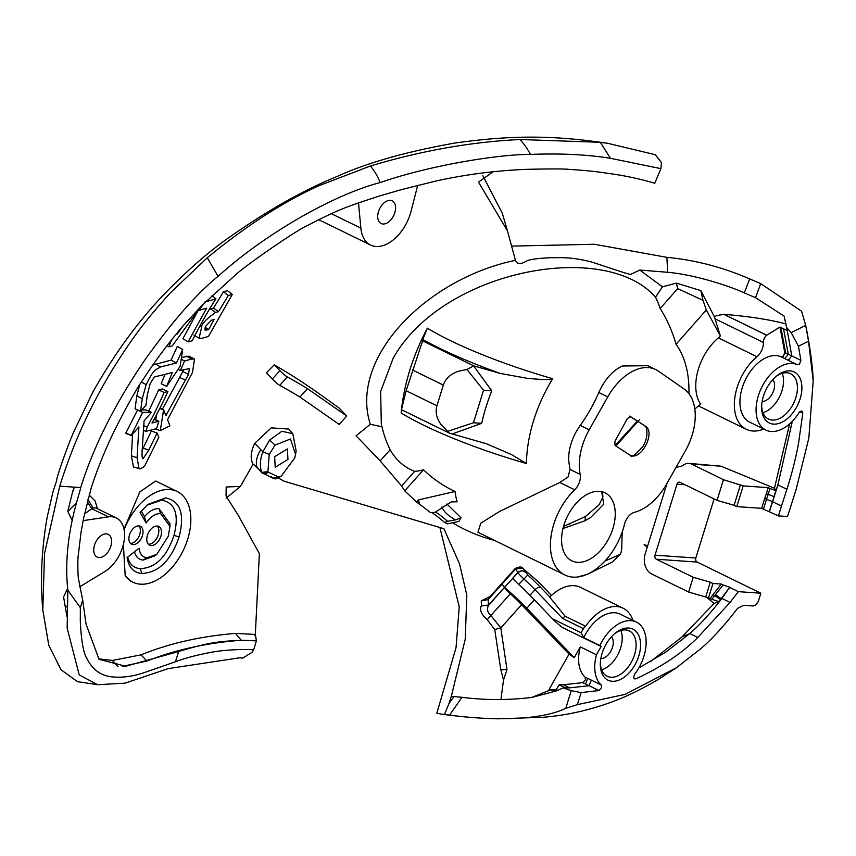 <?xml version="1.0" encoding="UTF-8"?>
<svg xmlns="http://www.w3.org/2000/svg" width="856" height="856" viewBox="0 0 856 856"><rect width="100%" height="100%" fill="white"/><g stroke="black" fill="none" stroke-linecap="round" stroke-linejoin="round"><path stroke-width="1.28" d="M562.981 528.527L585.012 520.758L590.533 517.602L603.769 504.248L601.693 491.665M563.537 526.419L585.525 516.489L585.012 520.758M138.854 525.894A9.983 6.185 116 0 0 129.909 533.652A9.983 6.185 116 0 0 131.578 544.223A9.983 6.185 116 0 0 133.065 544.609A9.983 6.185 116 0 0 142.01 536.851A9.983 6.185 116 0 0 140.341 526.28A9.983 6.185 116 0 0 138.854 525.894M130.369 543.303A9.983 6.185 116 0 0 130.39 543.314A9.983 6.185 116 0 0 138.854 536.648A9.983 6.185 116 0 0 138.886 525.894M157.172 526.044A10.39 6.441 116 0 0 147.853 534.123A10.39 6.441 116 0 0 149.597 545.122A10.39 6.441 116 0 0 151.138 545.529A10.39 6.441 116 0 0 160.457 537.45A10.39 6.441 116 0 0 158.724 526.451A10.39 6.441 116 0 0 157.172 526.044M148.388 544.213A10.39 6.441 116 0 0 148.473 544.223A10.39 6.441 116 0 0 157.301 537.247A10.39 6.441 116 0 0 157.258 526.055M639.314 419.793L615.903 446.03M564.564 526.087L567.742 524.396A147.821 93.732 -113.6 0 0 569.251 524.439M132.915 582.198L130.401 580.978L125.179 575.553A50.461 31.276 116 0 0 132.915 582.198A50.461 31.276 116 0 0 171.414 568.202A50.461 31.276 116 0 0 190.813 517.591A50.461 31.276 116 0 0 177.235 491.526A50.461 31.276 116 0 0 124.109 529.704M124.002 529.168L139.817 491.922L155.696 481.008L177.235 491.526M763.734 429.049A44.159 27.371 -64 0 1 746.25 429.273A44.159 27.371 -64 0 1 737.99 421.066A44.159 27.371 -64 0 1 756.939 356.738A12.615 7.822 116 0 0 763.392 342.454A6.313 3.905 -64 0 1 764.001 339.072A6.313 3.905 -64 0 1 766.676 335.263L723.834 314.312L716.226 315.725L714.46 316.923L720.335 335.884L706.328 309.958L702.969 300.306L677.674 288.632L660.158 308.502A151.523 108.712 -28.4 0 0 655.514 297.171L662.437 286.835L639.753 270.036L630.851 274.327C630.241 275.022 611.73 268.549 591.464 261.957C569.55 256.372 559.107 257.934 550.815 257.688C538.017 258.298 530.035 259.368 526.857 260.898C520.673 264.59 516.864 264.408 515.43 260.331L507.48 230.895L478.515 182.125L493.195 171.692M786.91 489.3L781.475 506.057L772.519 501.68L777.965 484.924L786.91 489.3C791.896 473.635 795.78 458.281 798.562 443.237L802.8 413.148L802.457 411.49L801.248 410.944L799.076 412.592A36.273 22.481 -64 0 1 765.853 430.076L749.706 422.19A36.273 22.481 -64 0 1 740.419 395.59A36.273 22.481 -64 0 1 781.196 356.845L783.368 356.16L784.749 352.458L779.987 327.035L787.253 330.587L786.589 327.495L791.179 332.599L798.455 346.241L808.556 341.255L805.699 325.408L801.58 311.21L760.695 283.593L749.706 278.917L744.271 292.902L755.538 297.685L784.075 316.067L786.589 327.495M765.853 430.076A36.273 22.481 -64 0 1 756.554 403.486A36.273 22.481 -64 0 1 797.332 364.731L799.504 364.057L800.884 360.344L798.455 346.241M684.222 389.106A50.461 31.276 -64 0 1 695.243 414.679A50.461 31.276 -64 0 1 685.314 450.93L666.76 483.79A50.461 31.276 -64 0 1 641.679 509.502A50.461 31.276 -64 0 1 634.499 512.263A12.615 7.822 116 0 0 628.358 516.575A12.615 7.822 116 0 0 624.431 524.45A53.618 33.234 116 0 1 564.864 574.997L477.958 532.239L480.751 523.219L499.604 511.449L559.792 482.495L568.117 476.931L569.989 469.42L568.716 460.838C568.288 451.487 570.717 441.878 576.013 432.023L580.229 425.357A136.179 106.379 -55.1 0 0 598.793 392.497L607.771 396.895A50.461 31.276 -64 0 1 632.852 371.194A50.461 31.276 -64 0 1 655.782 369.567A50.461 31.276 -64 0 1 658.371 371.097L684.222 389.106M521.614 604.678L500.803 627.93L490.895 615.496L510.337 593.764A30.195 2.91 -138.2 0 1 521.614 604.678L569.058 654.091L574.226 657.697L526.782 608.284A40.285 3.873 41.8 0 0 504.537 587.302L512.947 578.185A9.459 0.909 41.8 0 0 518.704 584.413A30.195 2.91 -138.2 0 1 529.982 595.316L552.527 618.802L581.106 632.766L583.749 637.667L599.885 645.552A36.273 22.481 -64 0 1 636.383 622.066A36.273 22.481 -64 0 1 639.207 623.906A36.273 22.481 -64 0 1 634.553 674.346L633.558 677.396L634.253 678.808L635.708 678.851C660.832 667.413 681.515 653.62 697.779 637.474L689.786 633.568L681.965 636.95L714.129 603.416L706.97 597.584M582.861 682.649L589.11 685.71L569.689 687.85L563.366 684.747L582.861 682.649L585.472 679.685L585.055 677.085A36.273 22.481 -64 0 1 579.822 648.891A36.273 22.481 -64 0 1 580.336 646.879L596.472 654.776L601.147 646.494L599.885 645.552M581.117 692.59L571.23 690.674L565.763 708.329L577.383 704.638L581.117 692.59L598.997 690.546L601.618 687.571L601.19 684.971A36.273 22.481 -64 0 1 595.969 656.787A36.273 22.481 -64 0 1 596.472 654.776M601.287 656.317A28.387 17.591 116 0 0 600.323 664.202A28.387 17.591 116 0 0 617.262 680.691A28.387 17.591 116 0 0 639.614 652.989A28.387 17.591 116 0 0 635.163 630.615A28.387 17.591 116 0 0 615.614 632.905A28.387 17.591 116 0 0 601.287 656.317M614.747 633.611A25.231 15.633 -64 0 1 629.31 630.904A25.231 15.633 -64 0 1 635.259 652.09A25.231 15.633 -64 0 1 607.15 676.24A25.231 15.633 -64 0 1 600.345 663.079M601.64 669.863A25.231 15.633 116 0 0 621.349 645.285A25.231 15.633 116 0 0 620.9 630.476M762.033 402.181A28.387 17.591 116 0 0 761.647 407.039A28.387 17.591 116 0 0 779.73 423.164A28.387 17.591 116 0 0 801.516 392.808A28.387 17.591 116 0 0 776.938 375.752A28.387 17.591 116 0 0 762.033 402.181M776.082 376.458A25.231 15.633 -64 0 1 790.634 373.74A25.231 15.633 -64 0 1 797.097 392.241A25.231 15.633 -64 0 1 768.474 419.076A25.231 15.633 -64 0 1 761.68 405.926M762.974 412.699A25.231 15.633 116 0 0 783.187 385.435A25.231 15.633 116 0 0 782.223 373.312M694.826 408.997L700.561 404.107A44.159 27.371 -64 0 1 699.405 402.213A44.159 27.371 -64 0 1 718.366 337.885A12.615 7.822 116 0 0 720.335 335.884M274.637 456.697L287.381 448.919L287.948 459.415L275.215 467.205L274.637 456.697M358.514 202.861L360.858 228.124A36.583 22.673 116 0 0 370.584 245.051A36.583 22.673 116 0 0 383.563 245.426A36.583 22.673 116 0 0 411.041 211.293L417.717 185.345M79.662 586.852L104.881 571.508A30.912 19.153 116 0 0 124.516 537.365A30.912 19.153 116 0 0 116.245 517.934A30.912 19.153 116 0 0 108.412 516.864L83.15 520.619M84.53 513.782L93.122 507.95L95.786 507.94L116.245 517.934M526.451 463.535L511.439 454.536L486.294 443.708L449.368 433.115L401.464 409.692L401.143 412.988A149.094 28.505 17.2 0 0 526.451 463.535A114.544 70.995 -64 0 1 533.556 420.713A114.544 70.995 -64 0 1 552.698 378.726A149.094 28.505 -162.8 0 1 427.39 328.18L422.768 339.5A161.163 30.816 17.2 0 0 500.161 373.409L527.2 378.309C530.42 378.545 551.061 380.727 552.698 378.726M427.39 328.18A151.619 93.967 116 0 0 409.799 370.274A151.619 93.967 116 0 0 402.149 404.278L401.614 408.344M390.133 449.753A139.421 80.496 -52.1 0 0 414.679 471.367L401.603 485.973L380.182 460.87L390.133 449.753A142.984 112.115 -55.2 0 1 382.985 430.846A155.803 155.803 0 0 1 381.316 424.223L380.653 391.47L393.075 358.471C441.621 270.624 604.571 238.845 655.514 297.171M414.679 471.367A145.541 47.401 -50.1 0 0 423.527 469.794A125.04 119.166 -65.9 0 0 455.028 491.472L418.52 499.893A170.847 104.742 136.1 0 0 419.483 504.098L430.504 512.605L434.955 512.37L451.219 501.916L457.125 501.787A139.549 85.547 -43.9 0 1 455.028 491.472M431.403 512.551A20.223 1.947 -138.2 0 1 444.649 522.502L447.528 523.872L458.955 521.39A151.651 9.384 -47.8 0 1 461.02 517.816L446.918 504.013M622.205 531.972L621.723 548.215A12.615 7.822 -64 0 1 620.354 554.324L612.168 562.103L587.441 574.301L578.645 576.741M559.792 482.495L574.676 489.771A53.618 33.234 116 0 0 562.114 573.37A53.618 33.234 116 0 0 564.864 574.997M412.549 370.038L443.322 385.082C445.484 378.63 450.545 374.019 458.495 371.226L466.948 369.482L473.753 365.865L422.596 340.87L406.14 390.743L401.464 409.692M449.368 433.115L441.728 425.389C436.667 418.851 435.062 412.314 436.924 405.776L406.14 390.743M441.985 506.88L442.07 507.234C443.654 511.503 448.095 515.719 455.392 519.892L461.02 517.816M444.649 522.502L447.602 521.315A17.067 1.637 41.8 0 0 436.945 512.958A17.067 1.637 41.8 0 0 435.169 512.177A17.067 1.637 41.8 0 0 435.148 512.177M574.676 489.771A12.615 7.822 116 0 0 579.341 482.41A12.615 7.822 116 0 0 580.165 474.395A50.461 31.276 -64 0 1 579.287 466.006A50.461 31.276 -64 0 1 589.217 429.755L607.771 396.895M714.107 498.952L695.821 558.026A3.157 2.397 -86 0 0 697.126 562.071L760.856 593.219L758.651 600.313A6.313 3.905 -64 0 1 756.169 604.422A6.313 3.905 -64 0 1 752.745 605.952L743.543 605.31L737.508 608.423L735.935 610.488C723.695 626.282 712.106 638.929 701.16 648.409L676.475 667.712L658.392 679.375C641.529 689.176 626.999 696.324 614.79 700.829C591.699 709.688 567.977 715.156 543.635 717.253L498.748 718.805C481.639 718.548 462.529 716.996 441.439 714.15L449.593 715.102L461.962 697.308L454.012 696.559L449.004 703.514L451.337 696.313L454.012 696.559M711.817 599.264L718.976 601.629L720.495 599.682L714.781 595.615L711.817 599.264L705.718 596.974L710.298 582.187L693.242 577.276L688.663 592.052L651.748 574.012A15.772 12.005 94 0 1 645.231 565.837A15.772 12.005 94 0 1 645.21 553.789L667.027 483.319M111.162 538.135A12.615 7.822 116 0 0 108.209 534.369A12.615 7.822 116 0 0 97.541 539.162A12.615 7.822 116 0 0 94.181 553.276A12.615 7.822 116 0 0 97.135 557.042A12.615 7.822 116 0 0 107.813 552.248A12.615 7.822 116 0 0 111.162 538.135M691.637 464.134L720.987 466.178L688.855 463.374A12.615 9.598 94 0 1 691.637 464.134L723.448 479.681L743.179 485.898L768.207 487.642L766.377 493.559A283.229 175.534 -64 0 1 764.697 498.502L761.647 508.336L736.77 506.602L734.095 505.297L740.504 484.592M675.726 467.911A15.772 12.005 94 0 1 679.536 466.648A12.615 9.598 94 0 0 683.516 465.022A12.615 9.598 94 0 1 687.539 463.406A12.615 9.598 94 0 1 688.855 463.374M279.741 385.361L287.274 376.94A6.313 0.61 -138.2 0 1 283.892 374.393A6.313 0.61 -138.2 0 1 279.848 370.637L272.315 379.058A6.313 0.61 41.8 0 0 276.36 382.814A6.313 0.61 41.8 0 0 279.741 385.361A529.853 50.986 -138.2 0 1 299.9 397.034L339.211 424.437L346.744 416.016L339.104 408.055C315.575 391.139 302.104 381.091 274.241 364.806L279.848 370.637M600.826 658.606A12.615 7.822 116 0 0 607.514 655.514A12.615 7.822 116 0 0 611.516 636.746M655.782 369.567L647.842 365.694L622.269 366.015C612.511 370.691 604.689 379.518 598.793 392.497M723.448 479.681L717.039 500.385L680.124 482.335A3.157 2.397 -86 0 0 679.429 482.153A3.157 2.397 -86 0 0 678.284 482.431A3.157 2.397 -86 0 0 676.989 484.207L655.022 555.18A3.157 2.397 -86 0 0 656.327 559.225L693.242 577.276M395.14 204.616A12.615 7.822 116 0 0 392.187 200.85A12.615 7.822 116 0 0 381.509 205.633A12.615 7.822 116 0 0 378.159 219.757A12.615 7.822 116 0 0 381.113 223.512A12.615 7.822 116 0 0 391.781 218.729A12.615 7.822 116 0 0 395.14 204.616M525.028 571.755L521.4 570.61L517.976 572.568A9.459 0.909 41.8 0 0 523.733 578.795A30.195 2.91 -138.2 0 1 535.011 589.709A5.05 3.114 -43.8 0 1 538.135 587.591A5.05 3.114 -43.8 0 1 540.939 587.762A35.235 3.392 41.8 0 0 527.778 575.029L523.166 568.705L537.9 581.406L551.446 595.476M562.232 612.682L549.702 597.156A42.896 26.59 -64 0 1 580.454 587.366L623.147 608.231A42.896 26.59 116 0 0 585.6 626.25L565.056 616.213L562.232 612.682M762.15 401.443A12.615 7.822 116 0 0 771.705 394.776A12.615 7.822 116 0 0 774.134 382.033A12.615 7.822 116 0 0 772.84 379.583M612.907 528.527A37.846 23.454 116 0 0 605.032 492.821A37.846 23.454 116 0 0 563.922 525.113A37.846 23.454 116 0 0 571.797 560.83A37.846 23.454 116 0 0 612.907 528.527M146.119 522.952L140.084 512.402L147.906 504.409L165.55 497.903C180.391 500.942 184.907 513.942 179.107 536.894C171.007 560.53 158.585 572.728 141.85 573.467C133.707 572.825 128.785 567.507 127.084 557.524L139.089 548.257C139.86 554.035 142.46 557.224 146.89 557.823L156.862 554.281L168.3 536.156L169.959 526.29L160.596 513.557C155.546 513.461 150.709 516.585 146.119 522.952L144.504 516.66L141.283 511.021M125.179 575.553L123.371 544.609M629.631 416.273L630.754 416.744L627.416 418.466L614.854 441.493L615.068 445.495L629.428 454.718C640.01 462.732 656.68 432.194 645.103 425.967L644.579 425.635M630.551 416.637L645.103 425.967M512.905 577.95L517.934 572.332L515.483 569.08L522.385 568.234M552.527 618.802A9.459 0.909 41.8 0 0 562.563 627.566L601.147 646.494M640.866 423.249L641.54 423.677A147.756 8.378 -151.4 0 0 630.048 416.53M641.187 423.485L644.836 425.817L646.505 428.257C647.66 434.602 646.473 440.647 642.931 446.393C635.377 455.06 631.15 457.981 630.262 455.178L629.428 454.718M529.982 595.316L535.011 589.709L562.585 618.428L565.056 616.213M581.106 632.766L583.439 628.625A5.05 3.124 -64 0 1 585.6 626.25M571.23 690.674L563.162 687.882L569.689 687.85M563.162 687.882L556.122 691.006L531.736 697.437C508.261 700.283 484.999 700.24 461.962 697.308M253.59 649.907C248.229 648.998 225.845 649.501 211.218 652.293C196.463 655.097 184.543 658.253 175.469 661.752L144.354 672.581C132.423 676.604 121.284 677.995 110.938 676.743C100.323 675.32 92.341 669.306 86.98 658.713C83.428 653 81.202 640.513 80.303 621.274L80.336 607.674L67.827 590.159L67.153 628.079L79.212 674.903L97.627 684.714L125.158 683.142L168.161 668.622L239.552 657.825L242.74 658.071L252.103 652.283L253.59 649.907L256.393 640.855C221.34 639.539 206.906 643.081 178.637 651.523L125.714 666.257L99.029 659.334L86.06 624.131L82.69 600.088L80.336 607.674M717.039 500.385L734.095 505.297M806.406 328.843C811.028 352.383 812.986 371.301 813.2 380.931L808.834 438.101L795.994 489.932L787.509 516.532L778.425 515.9L761.647 508.336M723.834 314.312L723.973 314.312C749.599 316.463 770.24 319.673 785.915 323.964L784.075 316.067M785.915 323.964L786.108 324.617M401.603 485.973L404.717 490.82L416.572 502.065L418.52 499.893M416.572 502.065L419.483 504.098M404.717 490.82L423.527 469.794M800.884 360.344L791.789 355.903L787.253 330.587M769.48 511.524L777.901 484.764L774.113 496.576L768.153 494.426L766.473 499.369L772.454 501.53L769.416 511.364M792.303 421.334L777.901 484.764M774.113 496.576L775.836 490.424M766.377 493.559L768.153 494.426L769.983 488.519L775.943 490.67M720.495 599.682L729.751 587.227L723.042 584.937L714.781 595.615L713.005 594.749A219.083 135.783 -64 0 1 710.041 598.398M488.519 605.085L504.537 587.302L502.087 584.049L488.166 599.617L481.243 600.88L481.5 605.652L488.519 605.085L488.166 599.617L489.482 597.263M504.537 587.302L488.669 605.32L481.34 605.898C479.274 609.729 481.243 614.33 487.225 619.68L494.725 629.481L500.803 669.649L503.51 680.071L507.009 669.681L500.803 669.649M487.225 619.68L490.895 615.496C487.278 612.19 486.54 608.798 488.669 605.32L489.129 604.518M510.337 593.764A9.459 0.909 -138.2 0 1 504.569 587.548M256.393 640.855L255.334 634.446L235.421 633.408C200.668 636.254 169.199 643.402 141.015 654.861L112.393 660.436L98.397 658.831M287.274 376.94A529.853 50.986 -138.2 0 1 307.432 388.613L299.9 397.034M307.432 388.613L346.744 416.016M97.306 684.64L77.468 681.665L60.99 669.734L48.792 645.264L42.8 610.061L44.544 553.543L59.749 486.155C72.407 445.473 89.912 406.75 112.254 369.974C135.687 332.374 148.409 317.448 169.991 293.212L207.28 257.742C246.271 225.77 283.422 201.781 318.732 185.795L370.423 165.989C421.366 150.709 471.217 141.893 519.966 139.507L600.334 142.31L607.749 143.316L655.322 154.711L661.41 162.565L660.907 168.643L654.776 183.248C639.346 178.658 622.89 175.234 605.395 172.976C597.916 171.778 583.76 170.216 569.529 169.435C565.655 168.803 551.36 168.782 526.633 169.338C495.827 170.579 465.557 174.485 435.822 181.055L401.218 189.69L378.748 196.227C347.664 206.457 339.896 208.607 307.454 225.567C297.3 229.558 245.137 265.777 235.999 274.466L201.984 305.367L182.553 326.436C167.434 344.487 154.615 361.671 144.108 377.978C136.628 388.474 126.442 406.632 113.538 432.44C104.197 452.054 96.728 470.672 91.132 488.284L83.792 517.366L81.053 532.239L78.099 556.71C77.725 558.412 77.725 576.249 78.57 579.384L82.69 600.088M660.907 168.643L610.424 158.296C587.045 154.54 560.38 153.245 530.442 154.422C497.593 154.241 428.032 165.839 380.139 182.563C331.882 195.243 263.648 235.036 218.045 276.349C196.463 293.801 171.885 321.952 144.3 360.815C114.715 404.342 93.518 446.586 80.699 487.567C79.373 495.431 62.328 539.152 67.827 590.159M813.2 380.931L808.556 341.255M381.947 426.78L370.327 424.266L356.075 435.79L380.182 460.87M688.663 592.052L705.718 596.974M718.912 601.468L714.129 603.416M638.822 667.969L665.786 652.101L689.786 633.568C699.823 624.901 710.534 613.185 721.908 598.419L721.223 598.74L715.541 594.674M650.282 661.784L681.965 636.95M490.188 596.472L481.243 600.88M507.009 669.681L500.803 627.93L494.725 629.481M295.545 454.429L294.71 458.035L281.153 476.204L278.564 476.985L267.885 471.956L269.223 454.429L275.033 445.12L290.462 438.989L295.545 454.429L296.155 451.016L292.816 433.682L288.376 429.038L271.202 427.872L254.724 443.344C250.669 451.947 250.123 458.912 253.076 464.241L255.356 465.653L262.45 473.368M122.462 666.375L146.943 661.046C175.255 649.822 206.724 642.888 241.328 640.245L256.04 640.802M66.982 616.737L63.579 596.932L67.592 588.511M72.353 520.716L67.785 511.439L72.749 491.248L74.386 487.353M805.699 325.408L791.179 332.599M647.232 547.241L644.129 544.544L647.639 545.935M697.779 637.474L730.082 602.421L721.908 598.419L729.751 587.227M730.082 602.421L738.3 591.646L729.858 587.526M781.475 506.057L778.425 515.9M763.424 509.202L766.473 499.369L764.697 498.502M255.334 634.446L259.368 553.65L238.556 515.815L226.059 496.073L226.187 486.978L240.376 486.454L253.076 464.241M441.439 714.15L436.806 713.241L456.045 647.65L459.223 606.872L439.973 527.778M449.004 703.514L444.499 714.471M278.168 477.776L283.882 481.125L443.9 528.698L459.576 563.986L466.83 595.166L465.215 639.282L451.337 696.313M563.366 684.747A266.805 165.358 -64 0 1 559.043 684.8L565.399 687.903M559.043 684.8L556.261 689.765A331.229 205.29 -64 0 1 549.06 689.497L569.058 654.091M557.577 690.407L556.261 689.765M744.271 292.902C731.227 286.685 695.532 274.69 667.648 272.283L639.753 270.036M749.706 278.917C722.582 267.179 694.976 259.989 666.888 257.346L594.342 244.26L511.449 246.111M274.241 364.806L266.377 372.884L272.315 379.058M723.973 314.312L766.73 335.21L779.987 327.035M710.298 582.187L712.962 583.492L721.255 584.07L723.042 584.937M738.3 591.646L760.856 593.219M708.394 598.28L712.962 583.492M721.255 584.07L713.005 594.749M736.77 506.602L743.179 485.898M768.207 487.642L769.983 488.519M455.392 519.892L447.602 521.315M507.48 230.895L502.322 213.337L482.891 175.758M662.437 286.835L676.465 283.101L700.839 290.633L714.46 316.923M702.969 294.592L700.839 290.633M515.43 260.331C427.016 278.542 348.681 357.583 370.327 424.266M702.969 300.306L700.871 290.73M676.465 283.101L677.674 288.632M660.158 308.502A129.427 122.387 -125.7 0 1 676.047 344.294L706.328 309.958M491.74 390.796A149.672 92.758 116 0 0 481.671 423.335L473.464 422.757L483.533 390.229L491.74 390.796L473.55 365.812M452.503 433.832L481.671 423.335M500.161 373.409L473.753 365.865M473.464 422.757L447.806 431.317M466.948 369.482L483.533 390.229M422.596 340.87L422.768 339.5M401.785 406.953L401.539 408.89M443.322 385.082L436.924 405.776M620.354 554.324L604.925 561.065M688.941 393.664A108.691 67.367 116 0 0 676.047 344.294M97.488 508.764L95.08 500.931L89.131 494.982M76.387 502.921L67.785 511.439M720.987 466.178L774.466 488.23L789.596 423.913M774.466 488.23L775.857 490.338M556.122 691.006L550.183 690.043L531.736 697.437M577.383 704.638L625.03 694.409L676.475 667.712M449.593 715.102C485.94 720.014 537.675 721.758 565.763 708.329M550.183 690.043L549.06 689.497M500.91 699.652L503.51 680.071M292.816 433.682L281.892 431.264L269.672 440.016L262.835 451.786C259.935 459.811 259.593 466.67 261.818 472.373L267.757 471.635M267.885 471.956L261.99 472.737L273.053 478.269L275.311 478.921L281.153 476.204M271.598 476.749L273.053 478.269L278.564 476.985M264.13 474.106L268.367 472.255M275.311 478.921L279.088 477.092M632.991 620.407A42.896 26.59 116 0 0 623.147 608.231M574.226 657.697L580.336 646.879M583.749 637.667A36.273 22.481 -64 0 1 620.236 614.18L636.383 622.066M209.399 309.273L213.486 308.096L223.47 291.746L227.45 290.666L232.318 294.453L208.425 336.451L201.845 338.323L199.116 338.281L201.609 327.12C201.46 324.06 206.114 319.16 215.584 312.419L218.515 311.638L228.327 295.534L232.318 294.453M164.983 374.361L161.206 383.755L166.663 386.388L172.259 372.585L156.413 376.458C155.278 375.72 153.181 378.181 150.121 383.852L147.414 394.359L145.948 405.273L140.555 411.265L135.055 408.815L136.832 396.007L139.56 385.05M152.85 365.031L171.093 360.109L177.31 346.38L182.724 349.419L180.092 366.389L166.663 386.388M155.813 420.071L156.766 414.25M162.383 409.232L183.847 369.621M181.386 357.498L189.101 356.171L194.505 359.092L192.45 372.531L167.541 419.74L169.916 425.796L160.265 430.686L163.646 409.767L165.904 415.577L188.534 374.382L189.358 368.54L180.402 370.541L184.532 360.975L191.744 359.049L194.505 359.092M142.128 450.256L151.351 431.028L157.055 433.029L158.841 437.352L145.242 464.862L143.444 467.066L140.448 468.874L133.44 467.002L131.407 455.831L132.573 434.046M139.1 468.863L137.067 457.757L138.897 426.877L131.257 435.533L125.693 433.35L137.559 409.928M141.764 409.928L145.916 409.906L151.459 412.282L144.076 420.938L142.075 451.647C141.978 457.703 142.417 459.865 143.401 458.142L148.848 450.074L157.055 433.029M148.719 411.115L158.681 389.908L162.373 388.966L167.862 391.545C161.688 405.605 153.748 419.9 151.983 423.014L158.841 421.238L156.562 428.642L145.862 431.349L147.189 427.058C152.732 416.251 152.764 417.6 164.159 392.487L167.862 391.545M212.01 295.716L215.937 298.808C208.393 310.289 200.486 324.296 192.193 340.838L188.095 341.865L182.895 338.698L198.581 309.733M155.343 428.963L160.265 430.686M159.826 408.419L163.549 409.971M159.933 408.205L163.646 409.767M178.08 369.343L180.402 370.541M181.13 359.135L184.532 360.975M125.704 433.072L131.268 435.265L142.695 412.346L151.459 412.282M137.185 409.928L142.695 412.346M158.681 389.908L164.159 392.487M143.637 425.689L147.189 427.058M153.984 419.365L158.841 421.238M143.273 430.375L145.862 431.349M136.832 396.007L142.289 398.586L146.216 384.59C153.941 369.011 155.032 370.274 160.586 366.935L176.443 362.998L182.724 349.419M140.555 411.265L142.289 398.586M171.093 360.109L176.443 362.998M177.31 346.38L182.563 349.462M208.65 329.56L214.075 319.481L211.421 320.197L205.815 326.04L205.023 330.138L208.65 329.56L205.173 327.356M213.486 308.096L218.515 311.638M223.47 291.746L228.327 295.534M188.095 341.865L206.66 308.181L199.277 310.268L203.589 303.773M198.399 309.594L199.277 310.268M204.734 302.115L215.937 298.808M178.38 331.4L177.299 333.979L182.938 325.986M201.064 306.288L172.216 345.942L168.921 346.851L171.457 339.96M167.016 345.664L168.921 346.851M146.911 505.233L161.795 500.15C175.202 502.772 179.268 514.531 173.993 535.417C166.631 557.063 155.396 568.127 140.288 568.609C133.707 568.106 129.502 564.275 127.672 557.106L134.531 551.81C135.911 556.967 138.768 559.717 143.113 560.07L154.84 555.876L156.862 554.281M169.959 526.29L169.98 523.722L159.013 508.699C154.059 508.421 149.222 511.075 144.504 516.66M134.531 551.81L139.089 548.257M146.89 557.823L143.113 560.07M127.672 557.106L127.084 557.524M160.596 513.557L159.013 508.699M140.288 568.609L141.85 573.467M173.993 535.417L179.107 536.894M161.795 500.15L165.55 497.903M781.196 356.845L797.332 364.731M108.412 516.864L91.753 508.721L87.291 501.851M580.165 474.395L569.989 469.42M539.194 582.679A5.05 3.157 136.3 0 0 538.959 582.369A5.05 3.157 136.3 0 0 538.659 582.112M512.947 578.185L517.976 572.568A5.05 4.986 -9.8 0 1 525.092 572.129M549.841 597.028L540.939 587.762M518.704 584.413L527.778 575.029M515.226 568.502L515.483 569.08L502.087 584.049L501.83 583.471L515.216 568.502C519.41 566.479 522.042 566.522 523.112 568.63L538.959 582.369L551.478 595.455M526.782 608.284L534.326 599.842M562.563 627.566L600.848 646.28M562.585 618.428L583.439 628.625M175.469 661.752L178.637 651.523M676.989 484.207L685.11 484.774M589.217 429.755L580.229 425.357M788.226 360.28L791.789 355.903L784.749 352.458M783.54 328.768L788.312 354.202L784.749 358.578M601.19 684.971L591.303 680.135L589.11 685.71L598.997 690.546M262.385 473.293L257.046 467.408C255.409 462.229 256.661 456.323 260.812 449.678L254.724 443.344M610.424 158.296L600.334 142.31M530.442 154.422A78.88 59.332 -84.8 0 0 519.966 139.517M380.139 182.563A64.928 48.396 -83.7 0 0 370.423 165.989M218.045 276.349L207.28 257.742M59.749 486.155L80.699 487.567M255.698 636.35L254.039 634.296M241.328 640.245L235.421 633.408M146.943 661.046L141.015 654.861M117.978 666.621L112.393 660.436M67.068 607.139L64.703 604.828M755.538 297.685L760.695 283.593M655.022 555.18L695.821 558.026M656.327 559.225L697.126 562.071M780.875 327.463L785.637 352.897L782.084 357.273M666.888 257.346L667.648 272.283M87.89 499.562L93.122 507.95M360.858 228.124L331.315 213.679M260.812 449.678L262.835 451.786L269.223 454.429M272.946 478.151L278.457 476.867M268.848 472.212L264.525 474.085M279.57 476.92L275.867 478.761M269.672 440.016L275.033 445.12M718.366 337.885L756.939 356.738M763.392 342.454L715.177 318.892M635.708 678.851L633.622 677.834M591.303 680.135L585.055 677.085M587.719 678.391L585.525 683.955M799.814 411.683L802.8 413.148M179.963 377.528L185.463 380.225M183.066 371.622L188.534 374.382M186.383 356.128L191.744 359.049M131.407 455.831L137.067 457.757M143.145 448.18L148.848 450.074M141.422 382.129L146.216 384.59M155.268 363.993L160.586 366.935M204.691 328.886L206.628 330.116M199.876 325.986L201.609 327.12M210.565 308.877L215.584 312.419M601.394 491.601L602.603 493.334L602.934 496.844L599.114 504.74L585.483 516.51M746.25 429.273L698.453 405.915M452.567 522.791A155.803 155.803 0 0 0 493.623 540.168M641.176 423.474L629.353 416.123M501.83 583.471L489.311 597.467M257.592 468.307L254.403 464.99M240.376 486.454L226.134 498.16M278.072 477.83L283.892 481.125M370.584 245.051L318.667 219.671M271.555 476.717L273.032 478.247M72.899 490.798L73.53 490.659L72.696 491.355M199.116 338.281L193.916 335.103M607.749 143.316C547.305 134.242 505.447 136.04 455.039 143.016C406.311 151.694 367.224 162.747 337.767 176.176C304.244 189.786 268.859 209.645 231.612 235.742C209.26 251.001 185.602 271.716 160.671 297.899C135.516 324.873 112.81 356.471 92.534 392.69L74.204 430.9C67.175 446.447 55.512 480.719 56.721 480.366L53.008 491.676L47.251 516.799C41.591 548.76 40.114 579.844 42.8 610.061M615.047 445.484L637.335 421.056"/></g></svg>
